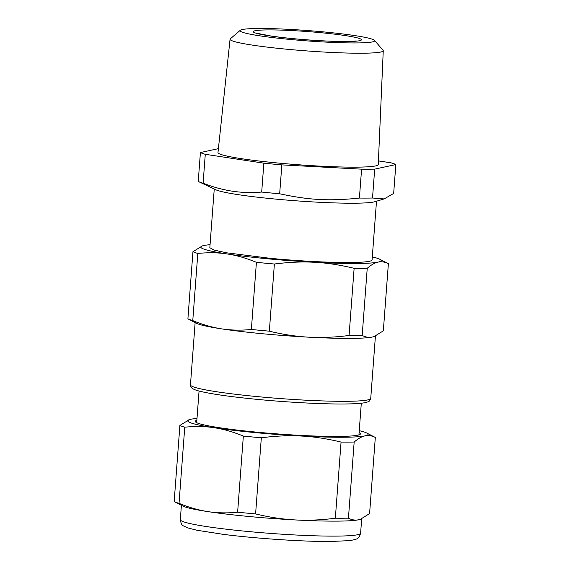 <?xml version="1.0" encoding="UTF-8"?>
<svg xmlns="http://www.w3.org/2000/svg" width="570" height="570" viewBox="0 0 570 570"><rect width="100%" height="100%" fill="white"/><g stroke="black" fill="none" stroke-linecap="round" stroke-linejoin="round"><path stroke-width="0.85" d="M218.403 148.649L200.412 152.546L198.239 181.438A99.437 7.631 4.3 0 0 198.609 181.623A99.437 7.631 4.3 0 0 203.105 183.191C212.232 186.789 221.409 189.361 230.622 190.914C239.934 192.525 250.287 192.909 261.694 192.061A99.437 7.631 4.3 0 0 270.572 192.945A99.437 7.631 4.3 0 0 279.671 193.772C309.168 200.134 329.189 201.21 359.406 198.068A99.437 7.631 4.3 0 0 372.516 198.025L384.116 198.93L393.663 193.444L395.837 164.552A99.437 7.631 -175.7 0 0 390.97 162.806L378.416 160.904M198.609 181.623L215.773 189.739A81.353 6.242 4.3 0 0 236.878 194.456A81.353 6.242 4.3 0 0 274.655 199.001A81.353 6.242 4.3 0 0 374.882 201.702L384.116 198.93M279.671 193.772L281.844 164.88L361.579 169.169A99.437 7.631 -175.7 0 0 374.69 169.133L372.516 198.025M361.579 169.169L359.406 198.068M281.844 164.88A99.437 7.631 -175.7 0 1 272.745 164.046A99.437 7.631 -175.7 0 1 263.867 163.17L261.694 192.061M203.105 183.191L205.278 154.299L263.867 163.17M376.499 201.217L372.082 259.92A81.353 6.242 -175.7 0 1 270.194 258.317L226.525 252.802L214.042 250.059L209.831 247.715L214.249 189.019M374.69 169.133L395.837 164.552M200.412 152.546A99.437 7.631 4.3 0 0 205.278 154.299M230.066 39.223L217.989 152.511A80.363 6.163 4.3 0 0 277.611 162.992A80.363 6.163 4.3 0 0 356.271 167.153A80.363 6.163 4.3 0 0 378.259 164.559L383.254 50.744A76.815 5.892 -175.7 0 1 362.242 53.217A76.815 5.892 -175.7 0 1 339.471 52.789A76.815 5.892 -175.7 0 1 230.066 39.223A76.815 5.892 -175.7 0 1 230.323 38.803L240.298 30.281A67.481 5.18 -175.7 0 1 258.531 28.5A67.481 5.18 -175.7 0 1 330.037 32.533A67.481 5.18 -175.7 0 1 374.483 40.37A67.481 5.18 -175.7 0 1 356.186 42.942A67.481 5.18 -175.7 0 1 336.186 42.565A67.481 5.18 -175.7 0 1 269.061 37.128A67.481 5.18 -175.7 0 1 240.298 30.281M372.31 256.906A90.395 6.933 -175.7 0 1 379.741 259.25A90.395 6.933 -175.7 0 1 378.095 262.115A90.395 6.933 -175.7 0 1 314.547 262.293A90.395 6.933 -175.7 0 1 227.409 253.999A90.395 6.933 -175.7 0 1 225.919 253.771A90.395 6.933 -175.7 0 1 202.357 245.912A90.395 6.933 -175.7 0 1 203.818 245.528A90.395 6.933 -175.7 0 1 210.059 244.701M374.483 40.37L383.061 50.288A76.815 5.892 -175.7 0 1 383.254 50.744M379.741 259.25L388.334 263.668A99.437 7.631 -175.7 0 1 388.377 263.696C384.729 261.872 381.301 261.345 378.095 262.115C374.903 262.727 371.284 264.786 367.237 268.278A99.437 7.631 -175.7 0 1 354.127 268.313C339.813 264.872 326.617 262.87 314.547 262.293C302.492 261.566 289.104 262.143 274.384 264.017A99.437 7.631 -175.7 0 1 265.285 263.19A99.437 7.631 -175.7 0 1 256.415 262.307C245.948 258.039 236.279 255.267 227.409 253.999L225.898 253.785C217.484 252.56 208.121 252.446 197.819 253.436A99.437 7.631 -175.7 0 1 192.952 251.691L202.357 245.912M192.952 251.691L187.908 318.837A99.437 7.631 4.3 0 0 187.958 318.865A99.437 7.631 4.3 0 0 192.774 320.589C202.386 324.608 212.054 327.38 221.78 328.897C231.506 330.322 241.367 330.514 251.363 329.46A99.437 7.631 4.3 0 0 260.241 330.336A99.437 7.631 4.3 0 0 269.339 331.17C282.492 334.426 295.688 336.435 308.919 337.191C322.15 337.86 335.538 337.283 349.075 335.459L354.127 268.313M269.339 331.17L274.384 264.017M251.363 329.46L256.415 262.307M192.774 320.589L197.819 253.436M349.075 335.459A99.437 7.631 4.3 0 0 362.185 335.424C365.534 337.198 368.961 337.725 372.466 337.005L374.176 336.535L383.332 330.842L388.377 263.696M362.185 335.424L367.237 268.278M187.958 318.865L196.543 323.283A90.395 6.933 4.3 0 0 221.78 328.897A90.395 6.933 4.3 0 0 262.257 333.714A90.395 6.933 4.3 0 0 308.919 337.191A90.395 6.933 4.3 0 0 372.466 337.005A90.395 6.933 4.3 0 0 372.987 336.884A90.395 6.933 4.3 0 0 373.927 336.621L374.176 336.535M196.857 420.275A82.864 6.356 4.3 0 0 195.474 421.871A82.864 6.356 4.3 0 0 249.126 431.405A82.864 6.356 4.3 0 0 336.492 436.449A82.864 6.356 4.3 0 0 360.24 434.255A82.864 6.356 4.3 0 0 359.114 432.473M359.25 430.664A90.395 6.933 -175.7 0 1 366.681 433.008A90.395 6.933 -175.7 0 1 365.035 435.872A90.395 6.933 -175.7 0 1 301.48 436.05A90.395 6.933 -175.7 0 1 299.421 435.936A90.395 6.933 -175.7 0 1 214.341 427.757A90.395 6.933 -175.7 0 1 189.297 419.67A90.395 6.933 -175.7 0 1 190.758 419.285A90.395 6.933 -175.7 0 1 196.992 418.458M366.681 433.008L375.267 437.425A99.437 7.631 -175.7 0 1 375.317 437.454C371.668 435.63 368.241 435.102 365.035 435.872C361.836 436.485 358.216 438.544 354.17 442.035A99.437 7.631 -175.7 0 1 347.921 442.099A99.437 7.631 -175.7 0 1 341.06 442.071C326.745 438.629 313.557 436.627 301.48 436.05L299.428 435.95C287.978 435.387 275.274 436 261.324 437.781A99.437 7.631 -175.7 0 1 243.347 436.064C232.881 431.796 223.212 429.025 214.341 427.757C205.485 426.339 195.624 426.153 184.758 427.194A99.437 7.631 -175.7 0 1 179.892 425.448L189.297 419.67M174.213 501.607A99.437 7.631 4.3 0 0 179.03 503.331C188.642 507.357 198.31 510.122 208.036 511.639A90.395 6.933 4.3 0 1 182.799 506.025L174.213 501.607A99.437 7.631 4.3 0 1 174.163 501.586L179.892 425.448M237.626 512.202A99.437 7.631 4.3 0 0 255.595 513.912C268.748 517.168 281.943 519.177 295.174 519.933A90.395 6.933 4.3 0 1 209.561 511.867A90.395 6.933 4.3 0 1 208.036 511.639L209.546 511.86C218.78 513.086 228.143 513.199 237.626 512.202L243.347 436.064M179.03 503.331L184.758 427.194M335.338 518.208A99.437 7.631 4.3 0 0 342.2 518.237L348.441 518.173C351.79 519.94 355.217 520.467 358.722 519.755A90.395 6.933 4.3 0 1 335.516 521.137A90.395 6.933 4.3 0 1 295.174 519.933C308.413 520.602 321.801 520.025 335.338 518.208L341.06 442.071M255.595 513.912L261.324 437.781M360.432 519.277L360.183 519.363A90.395 6.933 4.3 0 1 358.722 519.755L360.432 519.277L369.588 513.591L375.317 437.454M348.441 518.173L354.17 442.035M259.948 34.186A54.236 4.161 4.3 0 0 270.144 35.967A54.236 4.161 4.3 0 0 346.603 41.525A54.236 4.161 4.3 0 0 344.572 35.475A54.236 4.161 4.3 0 0 274.32 29.946A54.236 4.161 4.3 0 0 259.948 34.186M375.423 336.058L370.735 398.401A90.395 6.933 -175.7 0 1 257.526 396.627A90.395 6.933 -175.7 0 1 190.458 384.85L195.139 322.556M361.686 518.807L360.603 533.214A90.395 6.933 -175.7 0 1 354.462 535.237A90.395 6.933 -175.7 0 1 334.391 536.121A90.395 6.933 -175.7 0 1 235.845 530.271A90.395 6.933 -175.7 0 1 180.32 519.662L181.403 505.305M258.303 33.544L271.007 36.031C286.988 38.304 305.207 39.957 325.669 40.976C340.611 41.581 350.286 41.617 354.697 41.097L356.186 40.905M370.735 398.401C369.196 402.092 369.36 401.444 364.415 402.791C360.404 403.482 354.191 403.874 345.776 403.973C324.48 404.265 289.168 402.449 258.011 399.456C232.254 396.969 213.308 394.333 201.174 391.554C197.035 390.635 194.071 389.574 192.268 388.37L191.755 387.942C191.292 387.999 190.864 386.966 190.458 384.85M199.058 391.027L196.679 422.676M361.309 403.225L358.929 434.882M360.603 533.214C359.656 536.384 358.715 538.044 357.761 538.187C357.589 538.899 354.868 539.719 349.595 540.631L330.144 541.5C302.919 541.657 255.951 538.515 223.583 534.396L196.885 530.243L187.395 527.799C182.044 524.942 181.63 526.388 180.32 519.662"/></g></svg>
